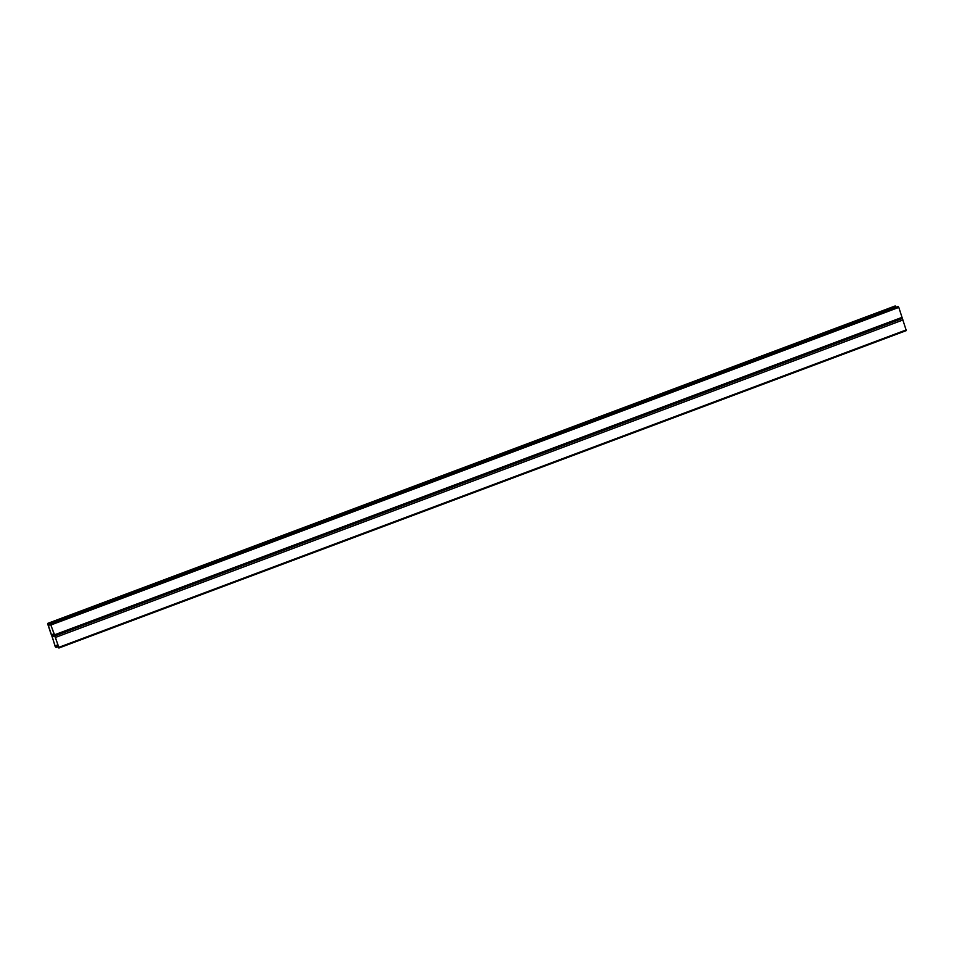 <?xml version="1.0" encoding="UTF-8"?>
<svg xmlns="http://www.w3.org/2000/svg" width="954" height="954" viewBox="0 0 954 954"><rect width="100%" height="100%" fill="white"/><g stroke="black" fill="none" stroke-linecap="round" stroke-linejoin="round"><path stroke-width="1.43" d="M58.242 645.93L58.015 647.158L58.886 648.016L58.874 647.325L54.736 635.984L51.826 635.424L55.201 646.609L56.107 647.468L55.714 645.751L57.908 644.928M57.681 646.144L58.743 647.444L55.153 636.616L51.85 635.972L55.427 646.8L55.535 645.715L57.884 644.844M58.945 647.993L906.3 330.609L898.799 307.391L897.893 306.532L50.514 623.94L51.492 625.538M51.087 625.693L54.772 635.436L51.456 634.792L47.879 623.964L48.761 625.24L50.574 624.655M896.104 307.212L895.055 306.007M48.94 625.264L48.129 623.475L47.748 624.083L51.039 634.028L51.874 635.424L54.795 635.984L50.514 623.94M54.211 633.766L51.456 634.792M56.047 646.776L57.693 646.168M58.874 647.325L906.252 329.917M55.582 637.379L902.961 319.972M56.131 647.444L57.896 646.788L56.107 647.468M48.594 624.25L895.985 306.842M48.129 623.475L895.52 306.067M47.736 623.391L895.114 305.984L47.7 623.391M54.843 635.948L902.126 318.576M54.712 634.744L902.09 317.336M51.421 624.798L898.799 307.391M50.956 624.023L898.334 306.616M50.55 623.94L897.929 306.532M58.921 648.016L906.3 330.609M54.795 635.984L902.174 318.576"/></g></svg>
